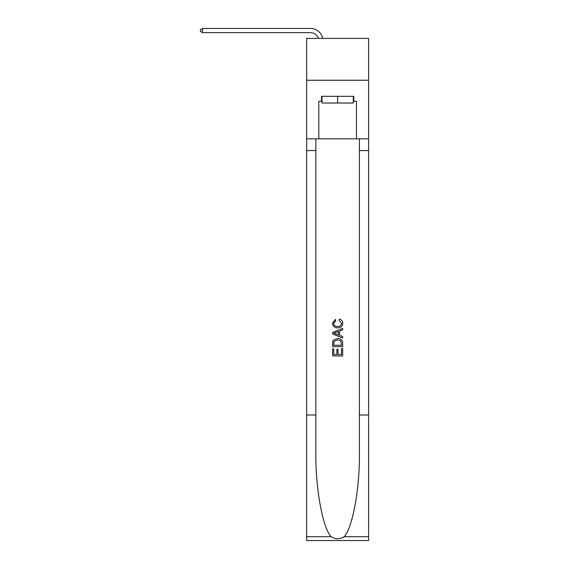 <?xml version="1.0" encoding="UTF-8"?>
<svg xmlns="http://www.w3.org/2000/svg" width="569" height="569" viewBox="0 0 569 569"><rect width="100%" height="100%" fill="white"/><g stroke="black" fill="none" stroke-linecap="round" stroke-linejoin="round"><path stroke-width="0.85" d="M368.605 80.257L368.605 38.408L306.677 38.408L306.677 80.257L368.605 80.257L368.605 138.836L356.471 138.836L356.471 101.346L353.797 101.346L353.797 96.325L321.492 96.325L321.492 101.346L321.99 101.346M310.446 28.45L202.564 28.45L310.446 28.45A12.554 12.554 0 0 1 322.73 38.408M353.292 96.325L353.292 103.017L321.99 103.017L321.99 96.325M337.645 96.325L337.645 103.017M341.5 348.598L341.5 354.523L338.022 354.523L341.5 354.523L341.5 348.598L342.659 348.598L342.659 355.938L332.616 355.938L332.616 348.854L332.616 355.938M336.869 349.245L336.869 354.523L333.775 354.523L336.869 354.523L336.869 349.245L338.022 349.245L338.022 354.523M333.484 339.999L332.765 341.457L333.484 339.999L337.588 338.427C340.795 338.413 342.488 339.963 342.659 343.071L342.659 346.67L332.616 346.67L332.616 343.235L332.616 346.67M339.444 319.117L339.117 320.532L339.444 319.117C341.571 319.671 342.687 321.037 342.787 323.213C342.517 326.3 340.774 327.851 337.566 327.872L337.566 327.872C334.48 327.801 332.787 326.265 332.488 323.242L335.404 319.373M344.117 536.731L368.605 536.731L368.605 540.55L306.677 540.55L306.677 415.014L315.845 415.014L315.845 452.334C315.397 488.01 322.63 527.861 331.165 536.731C335.482 539.483 339.8 539.483 344.117 536.731C352.652 527.861 359.893 488.01 359.444 452.334L359.444 138.836M332.616 332.417L332.616 334.01L342.659 338L332.616 334.01L332.616 332.417L342.659 328.427L332.616 332.417M359.444 415.014L368.605 415.014L368.605 138.836M306.677 415.014L306.677 80.257M315.845 138.836L315.845 415.014M368.605 536.731L368.605 415.014M306.677 138.836L318.811 138.836L318.811 101.346L321.492 101.346M318.811 138.836L356.471 138.836M353.292 101.346L353.797 101.346M335.411 319.373L335.71 320.788L333.647 323.313C333.946 325.482 335.248 326.528 337.559 326.457C339.906 326.578 341.265 325.539 341.628 323.348L339.117 320.532M342.659 328.427L342.659 329.928L339.572 331.073L339.572 335.354L342.659 336.499L342.659 338M335.632 333.896L338.413 334.928L338.413 331.499L333.775 333.214L335.632 333.896M338.413 331.499L338.413 334.928M332.616 343.235L332.765 341.457M340.788 340.81L341.5 345.255L340.788 340.81L337.559 339.842L333.982 341.556L333.775 345.255L341.5 345.255L333.775 345.255M332.616 348.854L333.775 348.854L333.775 354.523M318.398 38.408A8.371 8.371 0 0 0 310.446 32.632A8.371 8.371 0 0 1 318.398 38.408A8.371 8.371 0 0 0 310.446 32.632A8.371 8.371 0 0 1 318.398 38.408A8.371 8.371 0 0 0 310.446 32.632A8.371 8.371 0 0 1 318.398 38.408A8.371 8.371 0 0 0 310.446 32.632A8.371 8.371 0 0 1 318.398 38.408A8.371 8.371 0 0 0 310.446 32.632A8.371 8.371 0 0 1 318.398 38.408A8.371 8.371 0 0 0 310.446 32.632A8.371 8.371 0 0 1 318.398 38.408A8.371 8.371 0 0 0 310.446 32.632A8.371 8.371 0 0 1 318.398 38.408A8.371 8.371 0 0 0 310.446 32.632A8.371 8.371 0 0 1 318.398 38.408A8.371 8.371 0 0 0 310.446 32.632A8.371 8.371 0 0 1 318.398 38.408A8.371 8.371 0 0 0 310.446 32.632A8.371 8.371 0 0 1 318.398 38.408A8.371 8.371 0 0 0 310.446 32.632A8.371 8.371 0 0 1 318.398 38.408A8.371 8.371 0 0 0 310.446 32.632A8.371 8.371 0 0 1 318.398 38.408A8.371 8.371 0 0 0 310.446 32.632L202.564 32.632L200.395 31.38L200.395 29.702L202.564 28.45L202.564 32.632M359.444 150.557L368.605 150.557M315.845 150.557L306.677 150.557M306.677 536.731L331.165 536.731"/></g></svg>
